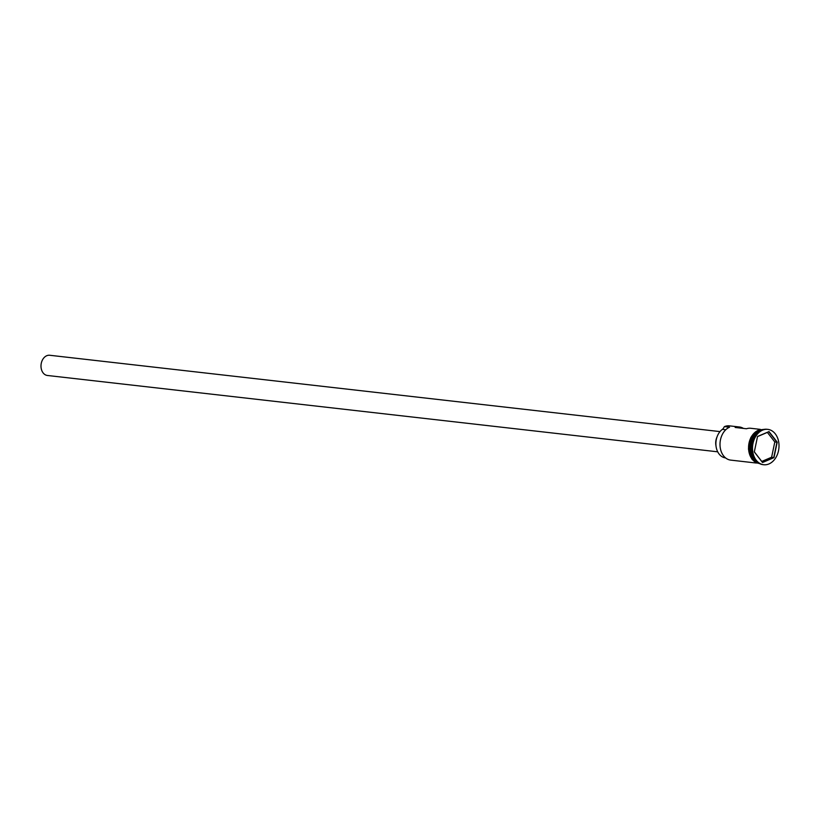 <?xml version="1.0" encoding="UTF-8"?>
<svg xmlns="http://www.w3.org/2000/svg" width="820" height="820" viewBox="0 0 820 820"><rect width="100%" height="100%" fill="white"/><g stroke="black" fill="none" stroke-linecap="round" stroke-linejoin="round"><path stroke-width="1.23" d="M743.422 428.409A16.953 12.556 96.5 0 0 739.394 426.984L729.441 425.857A16.953 12.556 96.5 0 0 724.46 426.615L729.554 427.199A16.953 12.556 96.5 0 0 720.011 445.209A16.953 12.556 96.5 0 0 730.702 460.112L756.491 463.054M717.695 451.81L47.416 375.478A10.168 7.534 -83.5 0 1 41 366.54A10.168 7.534 -83.5 0 1 46.73 355.726A10.168 7.534 -83.5 0 1 49.712 355.265L720.001 431.597M761.247 430.305A16.953 12.556 96.5 0 0 760.201 430.684A16.953 12.556 96.5 0 0 750.73 446.049A16.953 12.556 96.5 0 0 757.598 462.347M761.903 430.018A16.953 12.556 96.5 0 0 759.863 430.654A16.953 12.556 96.5 0 0 750.341 446.685A16.953 12.556 96.5 0 0 758.172 462.777M767.376 429.331A17.794 13.181 96.5 0 0 766.987 429.28A17.794 13.181 96.5 0 0 761.749 430.08A17.794 13.181 96.5 0 0 751.735 448.991A17.794 13.181 96.5 0 0 762.959 464.643A17.794 13.181 96.5 0 0 763.348 464.673M739.394 426.984A16.953 12.556 96.5 0 0 735.15 427.466L746.466 428.757A16.953 12.556 -83.5 0 1 750.71 428.276L760.324 429.372M762.784 429.7A16.953 12.556 96.5 0 0 758.736 430.52A16.953 12.556 96.5 0 0 749.183 447.904A16.953 12.556 96.5 0 0 758.951 463.279M768.986 463.925A17.794 13.181 96.5 0 0 779 445.014A17.794 13.181 96.5 0 0 767.776 429.362A17.794 13.181 96.5 0 0 762.538 430.172A17.794 13.181 96.5 0 0 752.524 449.083A17.794 13.181 96.5 0 0 763.748 464.735A17.794 13.181 96.5 0 0 768.986 463.925M757.547 436.465L769.006 431.586L777.216 442.164L773.967 457.632L762.518 462.511L754.308 451.922L757.547 436.465L754.338 451.851L762.446 462.306L773.752 457.488L776.96 442.216L768.852 431.761L757.536 436.588M724.46 426.615L724.091 427.005A5.084 3.772 -83.5 0 1 722.379 429.342L725.772 429.731M725.577 457.908L725.567 457.908A15.344 11.367 -83.5 0 1 716.003 445.926A15.344 11.367 -83.5 0 1 722.379 429.342M716.003 445.926A11.019 8.159 -83.5 0 1 717.018 436.947M761.77 461.434L771.61 457.242L773.967 457.632M771.61 457.242L774.808 441.97L777.216 442.164M774.808 441.97L767.376 432.396M757.905 431.996A16.779 12.433 96.5 0 0 754.718 459.948M763.041 429.618A17.035 12.618 96.5 0 0 758.715 430.438A17.035 12.618 96.5 0 0 749.121 448.079A17.035 12.618 96.5 0 0 759.187 463.423M759.248 463.454A17.035 12.618 -83.5 0 1 748.568 448.437A17.035 12.618 -83.5 0 1 758.151 430.377M766.987 429.28L767.776 429.362M760.335 463.966L752.176 459.579L748.445 449.083L750.853 437.398L758.274 430.018L764.281 429.342M762.959 464.643L763.748 464.735"/></g></svg>
